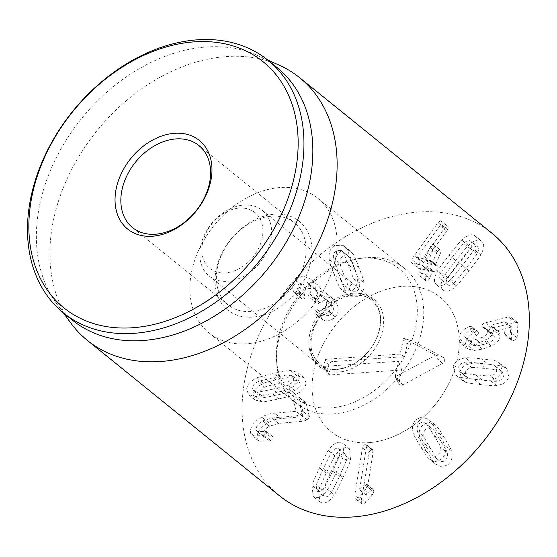 <?xml version="1.0" encoding="UTF-8"?>
<svg xmlns="http://www.w3.org/2000/svg" width="557" height="557" viewBox="0 0 557 557"><rect width="100%" height="100%" fill="white"/><g stroke="black" fill="none" stroke-linecap="round" stroke-linejoin="round"><path stroke-width="0.42" stroke-dasharray="2.79 2.09" d="M451.992 257.39L463.57 243.374C466.592 240.659 468.952 239.942 470.665 241.216L477.335 246.612C479.02 247.921 478.909 250.358 477.008 253.929L470.345 248.533L459.518 263.12L447.905 277.184C444.883 279.899 442.516 280.617 440.803 279.336L447.473 284.731C445.788 283.422 445.892 280.979 447.793 277.414L441.13 272.018L451.992 257.39L458.655 262.779L470.233 248.763L463.57 243.374M470.233 248.763C473.255 246.048 475.622 245.331 477.335 246.612M470.665 241.216C472.35 242.525 472.245 244.969 470.345 248.533M477.008 253.929L466.181 268.516L454.568 282.573L447.905 277.184M454.568 282.573C451.546 285.288 449.186 286.013 447.473 284.731M440.803 279.336C439.118 278.027 439.229 275.59 441.13 272.018M447.793 277.414L458.655 262.779M455.786 260.585C448.093 270.465 444.208 275.778 444.124 276.523C440.448 283.095 440.148 287.642 443.219 290.155C446.463 292.453 450.843 291.026 456.371 285.852C457.081 285.588 461.307 280.533 469.057 270.702C476.708 260.878 480.58 255.579 480.684 254.821C484.353 248.241 484.66 243.701 481.582 241.181C478.338 238.883 473.958 240.318 468.437 245.484C467.713 245.769 463.494 250.81 455.786 260.585L449.116 255.197C456.831 245.414 461.043 240.38 461.767 240.095C467.295 234.922 471.675 233.494 474.919 235.792L481.582 241.181M474.919 235.792C477.99 238.305 477.69 242.852 474.014 249.425C473.916 250.19 470.038 255.489 462.387 265.313C454.644 275.144 450.411 280.192 449.701 280.463C444.18 285.63 439.8 287.064 436.556 284.766C433.478 282.246 433.785 277.706 437.454 271.127C437.544 270.382 441.429 265.076 449.116 255.197M436.556 284.766L443.219 290.155M418.293 264.805L411.623 259.416L437.969 222.64L440.65 220.711L441.047 220.892L447.71 226.288L447.32 226.1L444.639 228.029L418.293 264.805C417.458 266.789 417.604 267.994 418.732 268.425L411.581 262.793L418.732 268.425L428.709 270.577L426.063 277.289C425.158 279.537 425.249 280.832 426.349 281.16C427.477 281.313 428.57 280.275 429.635 278.061L432.35 271.872L432.817 271.461L434.495 271.823L427.832 266.427L426.154 266.065L425.68 266.476L422.972 272.665C421.907 274.886 420.807 275.917 419.679 275.771L426.349 281.16L419.679 275.771C418.586 275.443 418.488 274.148 419.393 271.9L422.046 265.188L412.069 263.036C410.941 262.605 410.788 261.393 411.623 259.416M444.639 228.029L437.969 222.64M447.647 229.644L440.984 224.255L417.096 257.292L424.713 259.102L430.074 247.51C431.146 245.254 432.253 244.224 433.409 244.419L440.079 249.808C438.923 249.613 437.809 250.643 436.744 252.899L431.376 264.491L423.766 262.681L447.647 229.644C448.406 227.59 448.294 226.407 447.32 226.1L440.65 220.711C441.631 221.018 441.743 222.194 440.984 224.255M423.766 262.681L417.096 257.292M423.696 262.841L417.026 257.445M440.315 253.672C441.221 251.381 441.144 250.093 440.079 249.808L433.409 244.419C434.474 244.704 434.557 245.992 433.652 248.283L428.813 259.987L430.958 260.579L437.621 265.968L435.483 265.376L435.421 264.853L440.315 253.672L433.652 248.283M435.483 265.376L435.421 264.853L428.758 259.458L428.813 259.987L435.483 265.376M434.495 271.823L437.579 269.184C438.38 267.29 438.241 266.142 437.161 265.738L430.491 260.349C431.571 260.746 431.71 261.894 430.916 263.795L427.832 266.427M428.709 270.577L428.772 271.099L422.109 265.71L422.046 265.188L428.709 270.577M272.491 389.155C262.333 391.446 257.216 392.407 257.146 392.024L253.609 391.063L252.467 388.048C252.69 385.472 254.528 383.39 257.975 381.789C258.114 381.364 263.259 380.027 273.417 377.778C283.631 375.474 288.763 374.513 288.811 374.896L292.348 375.857L293.497 378.878C293.267 381.448 291.429 383.529 287.983 385.131C287.872 385.555 282.705 386.892 272.491 389.155L279.161 394.544C268.996 396.842 263.879 397.795 263.809 397.413L257.146 392.024M263.809 397.413L260.279 396.459L259.13 393.437C259.353 390.868 261.191 388.779 264.645 387.178L257.975 381.789M264.645 387.178C264.777 386.753 269.922 385.416 280.08 383.174C290.301 380.863 295.433 379.902 295.482 380.292L288.811 374.896M295.482 380.292L299.018 381.246L300.16 384.267C299.938 386.837 298.099 388.925 294.646 390.527L287.983 385.131M294.646 390.527C294.535 390.944 289.375 392.288 279.161 394.544M278.806 398.889C289.417 396.473 295.015 394.969 295.6 394.37C302.033 391.564 305.501 387.763 306.002 382.965L304.038 377.674L297.104 375.864C296.596 375.515 291.039 376.504 280.436 378.83C269.88 381.232 264.297 382.736 263.691 383.334C257.257 386.14 253.79 389.942 253.289 394.746L255.252 400.03L262.187 401.841C262.716 402.182 268.258 401.2 278.806 398.889L272.143 393.493C261.595 395.804 256.053 396.793 255.524 396.445L248.589 394.641L246.626 389.35C247.127 384.553 250.594 380.751 257.028 377.938C257.633 377.347 263.21 375.843 273.772 373.441C284.369 371.115 289.925 370.127 290.434 370.475L297.368 372.285L299.339 377.569C298.831 382.367 295.363 386.175 288.93 388.981C288.345 389.573 282.747 391.077 272.143 393.493M302.911 421.252L307.297 420.006L309.504 416.664L305.375 402.3L302.43 402.739L300.084 406.164L302.945 416.692L281.271 418.565C277.024 418.739 272.742 420.048 268.439 422.484C260.147 427.477 256.387 432.803 257.174 438.463L258.901 441.248L269.588 440.991L270.723 440.448C272.526 439.369 273.299 438.213 273.055 436.973L263.886 436.953L262.89 435.365C262.389 432.183 264.568 429.148 269.414 426.265L278.535 423.411L302.911 421.252L296.247 415.863L271.872 418.022L262.751 420.869C257.905 423.759 255.726 426.787 256.22 429.969L257.216 431.564L266.392 431.584C266.636 432.817 265.856 433.973 264.06 435.052L262.925 435.595L252.23 435.859L250.504 433.074C249.724 427.414 253.484 422.088 261.776 417.096C266.079 414.659 270.354 413.35 274.608 413.169L296.282 411.303L293.414 400.775L295.76 397.35L298.712 396.904L302.834 411.268L300.634 414.617L296.247 415.863M262.89 435.365L256.22 429.969M273.055 436.973L266.128 431.167L273.055 436.973M269.588 440.991L262.925 435.595M257.174 438.463L250.504 433.074M281.271 418.565L274.608 413.169M302.806 416.775L296.136 411.386M302.945 416.692L296.282 411.303M309.504 416.664L302.834 411.268M433.819 435.205C438.568 442.919 440.796 446.958 440.503 447.327C441.36 450.509 440.698 453.022 438.519 454.881C436.326 456.705 434.084 456.643 431.793 454.672L438.456 460.061L431.793 454.672C431.403 454.881 428.848 451.114 424.142 443.365C419.365 435.616 417.13 431.564 417.43 431.209C416.573 428.034 417.235 425.513 419.414 423.661C421.607 421.83 423.849 421.9 426.147 423.863L432.873 429.308L426.147 423.863C426.523 423.64 429.085 427.421 433.819 435.205L440.483 440.601C445.238 448.315 447.466 452.354 447.167 452.716L440.503 447.327M447.167 452.716C448.023 455.898 447.362 458.418 445.189 460.27C442.996 462.101 440.747 462.032 438.456 460.061C438.067 460.277 435.518 456.51 430.805 448.761C426.028 441.005 423.793 436.953 424.1 436.604L417.43 431.209M438.456 460.061L431.793 454.672M424.1 436.604C423.243 433.423 423.905 430.909 426.084 429.05C428.277 427.219 430.519 427.289 432.81 429.259C433.193 429.029 435.748 432.81 440.483 440.601M432.81 429.259L426.147 423.863M444.18 437.482C439.201 429.447 436.389 425.388 435.734 425.311L429.078 422.269L423.362 424.608C419.351 428.124 418.223 432.782 419.978 438.589C419.832 439.348 422.206 443.776 427.108 451.873C432.058 459.873 434.871 463.918 435.532 464.009L442.188 467.051L447.905 464.712C451.915 461.203 453.043 456.538 451.288 450.731C451.428 449.959 449.053 445.544 444.18 437.482L437.517 432.093C442.39 440.155 444.758 444.57 444.625 445.335C446.373 451.149 445.252 455.807 441.241 459.323L435.525 461.662L428.869 458.62C428.201 458.522 425.395 454.477 420.444 446.484C415.543 438.38 413.169 433.952 413.315 433.2C411.56 427.393 412.688 422.728 416.699 419.219L422.415 416.873L429.064 419.922C429.726 419.999 432.538 424.051 437.517 432.093M366.395 447.327L359.516 489.875L365.677 483.713L366.52 483.949L367.028 486.609L365.531 489.687L359.265 496.733L356.229 498.933L355.289 498.703L354.739 495.382L362.426 447.856C362.899 445.537 363.749 444.263 364.967 444.033L365.858 444.249L366.395 447.327L373.058 452.723L372.529 449.645L371.63 449.422C370.412 449.652 369.57 450.926 369.096 453.252L361.409 500.778L361.953 504.092L362.892 504.322L365.928 502.122L372.194 495.076L365.531 489.687M372.194 495.076L373.698 492.005L373.183 489.338L372.348 489.102L366.179 495.264L373.058 452.723M366.179 495.264L359.516 489.875M366.276 495.25L359.613 489.861M371.122 489.882L364.452 484.493M372.348 489.102L365.677 483.713M365.928 502.122L359.265 496.733M332.738 471.18L324.766 487.138C322.406 490.487 320.15 491.894 317.984 491.365L316.87 490.821L316.167 484.938L323.185 468.743L331.185 452.744C333.539 449.388 335.801 447.981 337.967 448.517L339.081 449.053L339.784 454.937L332.738 471.18L339.408 476.576L331.429 492.527L324.766 487.138M331.429 492.527C329.076 495.876 326.813 497.29 324.647 496.753L323.533 496.21L322.83 490.334L316.167 484.938M322.83 490.334L329.848 474.139L337.848 458.133L331.185 452.744M337.848 458.133C340.209 454.784 342.464 453.37 344.63 453.906L345.744 454.449L346.447 460.326L339.784 454.937M346.447 460.326L339.408 476.576M343.056 477.509C348.181 466.418 350.68 460.542 350.548 459.873L349.476 448.775L347.477 447.807C343.411 446.902 339.255 449.603 335.001 455.904C334.339 456.371 331.408 462.136 326.2 473.206C321.104 484.235 318.611 490.097 318.729 490.787L319.802 501.885L321.807 502.853C325.873 503.758 330.029 501.056 334.277 494.755C334.952 494.268 337.876 488.517 343.056 477.509L336.386 472.113C331.213 483.121 328.282 488.872 327.613 489.366C323.359 495.667 319.203 498.362 315.137 497.457L313.138 496.489L312.066 485.398C311.941 484.701 314.433 478.839 319.537 467.81C324.738 456.747 327.676 450.982 328.338 450.509C332.585 444.208 336.741 441.513 340.807 442.418L342.813 443.386L343.885 454.477C344.017 455.153 341.518 461.029 336.386 472.113M315.896 314.252L314.949 313.5L314.67 310.068L317.511 309.734C320.261 310.855 322.761 310.27 325.01 307.986C327.641 304.561 327.21 301.079 323.708 297.549L317.755 294.841L312.895 297.382C311.836 298.42 310.709 298.406 309.511 297.361C308.418 296.192 308.327 295.022 309.239 293.845L309.476 293.588C312.017 290.503 311.642 287.189 308.355 283.659L307.589 282.977L299.2 283.311C297.299 285.769 297.006 288.227 298.336 290.677L298.267 293.609L295.287 293.79L294.221 292.453C291.777 288.435 292.265 284.167 295.663 279.642L302.743 276.063L310.305 278.911L311.398 279.865C314.573 283.374 315.819 286.799 315.137 290.148L325.775 292.933L326.896 293.908C332.48 299.958 333.065 305.828 328.658 311.523C324.501 315.554 320.247 316.467 315.896 314.252L322.559 319.648C326.91 321.862 331.164 320.95 335.328 316.912L328.658 311.523M335.328 316.912C339.728 311.224 339.143 305.347 333.566 299.297L332.438 298.322L321.807 295.537C322.482 292.188 321.236 288.763 318.061 285.254L316.975 284.3L309.407 281.459L302.333 285.038C298.928 289.563 298.448 293.831 300.884 297.842L301.95 299.179L304.93 298.998L305.006 296.066C303.676 293.616 303.962 291.165 305.87 288.707L314.252 288.366L315.018 289.048C318.312 292.585 318.681 295.892 316.139 298.977L315.91 299.241C314.997 300.411 315.088 301.581 316.181 302.75C317.372 303.802 318.5 303.809 319.558 302.778L324.425 300.237L330.371 302.938C333.873 306.468 334.311 309.95 331.673 313.375C329.424 315.659 326.924 316.244 324.174 315.123L321.333 315.457L321.619 318.896L322.559 319.648M322.6 319.607L315.93 314.211M321.619 318.896L314.949 313.5L321.619 318.896M321.333 315.457L314.67 310.068M331.673 313.375L325.01 307.986M330.371 302.938L323.708 297.549M319.829 302.472L313.166 297.083M316.181 302.75L309.511 297.361L316.181 302.75M316.139 298.977L309.476 293.588M315.018 289.048L308.355 283.659M305.87 288.707L299.2 283.311M300.884 297.842L294.221 292.453M302.333 285.038L295.663 279.642M318.061 285.254L311.398 279.865M321.807 295.537L315.137 290.148M321.897 295.628L315.234 290.239M333.566 299.297L326.896 293.908M338.043 271.642C334.639 262.904 333.107 258.371 333.441 258.037C333.079 254.619 334.068 252.119 336.386 250.553L341.545 250.594L342.722 251.848C343.119 251.694 344.999 255.997 348.355 264.763C351.766 273.543 353.305 278.089 352.964 278.403C353.326 281.828 352.344 284.321 350.019 285.887L344.86 285.845L343.69 284.592C343.293 284.766 341.413 280.45 338.043 271.642L344.706 277.031C341.309 268.293 339.777 263.76 340.104 263.433L333.441 258.037M340.104 263.433C339.749 260.008 340.731 257.515 343.056 255.948L348.216 255.983L349.385 257.243L342.722 251.848M349.385 257.243C349.789 257.083 351.662 261.386 355.018 270.152C358.436 278.932 359.975 283.485 359.634 283.792L352.964 278.403M359.634 283.792C359.989 287.217 359.007 289.71 356.689 291.283L351.53 291.241L343.69 284.592M350.353 289.988C349.963 290.162 348.076 285.838 344.706 277.031M340.766 279.656C344.337 288.763 346.419 293.407 347.032 293.595L349.385 296.157L358.631 296.31C362.92 293.323 364.647 288.686 363.812 282.399C364.055 281.647 362.44 276.69 358.952 267.527C355.408 258.469 353.326 253.832 352.706 253.63L350.36 251.068L341.114 250.915C336.825 253.901 335.098 258.539 335.927 264.826C335.69 265.598 337.305 270.542 340.766 279.656L334.103 274.267C330.635 265.153 329.027 260.21 329.264 259.43C328.428 253.15 330.155 248.513 334.444 245.526L343.69 245.679L346.043 248.241C346.656 248.443 348.745 253.073 352.289 262.131C355.77 271.294 357.392 276.251 357.141 277.01C357.977 283.297 356.25 287.934 351.961 290.914L342.715 290.768L340.362 288.206C339.756 288.018 337.667 283.374 334.103 274.267M476.242 331.861L474.898 332.355C469.328 334.938 466.209 338.753 465.541 343.801L467.581 348.891L474.098 350.485L482.439 349.072L491.26 346.064C496.879 343.397 499.838 339.93 500.123 335.655L498.557 331.596L497.053 330.761L511.486 327.084L511.918 327.279L511.291 339.241L511.688 340.327L514.111 340.494L517.147 337.751L517.892 323.478L517.516 322.482L515.211 322.336L491.901 328.275C489.798 328.846 488.684 329.772 488.573 331.046L489.004 332.132L493.244 333.901L494.296 336.63C494.24 338.99 492.506 341.002 489.088 342.666L482.661 344.811L476.193 346.001L472.566 345.103L471.389 342.311C471.626 339.666 473.408 337.445 476.736 335.634L479.013 333.177L478.56 332.104L476.242 331.861L469.579 326.465L471.897 326.708L472.35 327.788L470.066 330.245C466.745 332.049 464.963 334.277 464.726 336.922L465.903 339.707L469.523 340.612L475.998 339.415L482.425 337.277C485.836 335.613 487.577 333.601 487.633 331.241L486.581 328.512L482.341 326.736L481.902 325.657C482.021 324.376 483.128 323.457 485.231 322.886L508.541 316.947L510.853 317.093L511.222 318.089L510.477 332.355L507.448 335.105L505.025 334.938L504.628 333.845L505.248 321.89L504.823 321.695L490.39 325.372L491.894 326.207L493.46 330.259C493.168 334.534 490.216 338.008 484.597 340.675L475.775 343.676L467.427 345.096L460.918 343.495L458.871 338.412C459.546 333.358 462.665 329.542 468.235 326.959L469.579 326.465M474.898 332.355L468.235 326.959M479.013 333.177L472.35 327.788M476.736 335.634L470.066 330.245M476.193 346.001L469.523 340.612M489.088 342.666L482.425 337.277M490.731 332.828L484.061 327.439M511.486 327.084L504.823 321.695L511.486 327.084M497.053 330.761L490.39 325.372M497.046 330.865L490.383 325.476M500.123 335.655L493.46 330.259M491.26 346.064L484.597 340.675M474.098 350.485L467.427 345.096M465.541 343.801L458.871 338.412M479.807 363.22C489.255 364.215 493.948 364.919 493.892 365.343L495.646 366.318L496.76 371.059C495.814 373.67 493.613 375.237 490.16 375.759C489.923 376.163 485.091 375.843 475.664 374.798C466.167 373.803 461.461 373.099 461.53 372.682L459.776 371.7L458.662 366.959C459.616 364.348 461.816 362.781 465.262 362.259C465.485 361.855 470.331 362.175 479.807 363.22L486.477 368.616C495.918 369.604 500.611 370.314 500.562 370.732L493.892 365.343M500.562 370.732L502.317 371.707L503.431 376.448C502.477 379.066 500.277 380.633 496.83 381.155L490.16 375.759M496.83 381.155C496.586 381.552 491.754 381.232 482.327 380.194C472.837 379.199 468.124 378.488 468.2 378.071L461.53 372.682M468.2 378.071L466.439 377.089L465.332 372.348C466.279 369.737 468.479 368.17 471.925 367.648L465.262 362.259M471.925 367.648C472.148 367.251 477.001 367.571 486.477 368.616M488.057 364.194C478.191 363.178 472.921 362.886 472.239 363.31C465.868 364.104 461.753 366.917 459.908 371.77L461.955 380.229L465.492 382.151C465.833 382.687 470.916 383.508 480.747 384.615C490.564 385.625 495.821 385.917 496.517 385.493C502.894 384.699 507.002 381.886 508.854 377.033L506.8 368.574L503.263 366.652C502.908 366.116 497.84 365.295 488.057 364.194L481.394 358.805C491.177 359.906 496.245 360.72 496.6 361.256L500.13 363.185L502.184 371.644C500.339 376.49 496.224 379.31 489.854 380.097C489.15 380.522 483.894 380.229 474.077 379.22C464.246 378.112 459.163 377.298 458.829 376.762L455.292 374.833L453.238 366.374C455.09 361.528 459.198 358.708 465.575 357.921C466.258 357.497 471.528 357.789 481.394 358.805M491.908 233.181A168.882 124.315 -51 0 0 263.781 325.023A168.882 124.315 -51 0 0 279.496 495.8M448.19 384.72A86.551 63.714 -51 0 0 440.134 297.194A86.551 63.714 -51 0 0 336.163 324.425A86.551 63.714 -51 0 0 331.276 431.786A86.551 63.714 -51 0 0 448.19 384.72M299.374 276.181A52.776 38.851 -51 0 0 294.458 222.814A52.776 38.851 -51 0 0 223.169 251.513A52.776 38.851 -51 0 0 228.078 304.881A52.776 38.851 -51 0 0 299.374 276.181M222.34 252.321A57.002 41.956 129 0 1 306.246 229.157A57.002 41.956 129 0 1 261.887 315.457A57.002 41.956 129 0 1 222.34 252.321M325.977 285.873A86.551 63.714 129 0 1 209.063 332.94A86.551 63.714 129 0 1 213.951 225.578A86.551 63.714 129 0 1 317.922 198.348A86.551 63.714 129 0 1 325.977 285.873M276.836 67.369A162.553 119.658 -51 0 0 257.097 55.289A162.553 119.658 -51 0 0 81.58 118.509A162.553 119.658 -51 0 0 56.445 303.37A162.553 119.658 -51 0 0 72.389 320.143M70.746 322.928A168.882 124.315 129 0 1 71.588 169.572A168.882 124.315 129 0 1 279.21 65.183M395.185 376.762L398.534 361.305L323.492 366.395L325.225 359.272L400.1 354.085L403.825 338.35L435.101 354.976L434.996 355.463L395.185 376.762L399.042 382.346A3.697 2.722 -51 0 0 399.265 384.386A3.697 2.722 -51 0 0 402.808 385.033L442.314 363.519A3.697 2.722 -51 0 0 444.66 360.414A3.697 2.722 -51 0 0 443.609 357.538L412.361 340.919A3.697 2.722 -51 0 0 411.964 340.759A3.697 2.722 -51 0 0 407.299 344.219L404.619 356.612L332.557 361.597A3.697 2.722 -51 0 0 328.776 365.141L327.335 371.818A3.697 2.722 -51 0 0 327.551 373.851A3.697 2.722 -51 0 0 329.667 374.945L401.729 369.952L399.042 382.346M401.729 369.952L398.534 361.305M404.619 356.612L400.1 354.085M202.685 242.539A35.892 26.416 129 0 1 253.31 211.388A35.892 26.416 129 0 1 241.153 267.527A35.892 26.416 129 0 1 202.685 242.539M200.778 245.595A42.221 31.081 129 0 1 226.727 210.581A42.221 31.081 129 0 1 262.27 210.351A42.221 31.081 129 0 1 259.882 262.723A42.221 31.081 129 0 1 209.167 276.007A42.221 31.081 129 0 1 200.778 245.595M353.006 293.233A42.221 31.081 129 0 1 371.296 298.538A42.221 31.081 129 0 1 368.908 350.91A42.221 31.081 129 0 1 318.193 364.187A42.221 31.081 129 0 1 309.803 333.782A42.221 31.081 129 0 1 353.006 293.233M330.607 407.905A82.896 61.019 129 0 1 276.453 359.112A82.896 61.019 129 0 1 357.601 258.782A82.896 61.019 129 0 1 416.002 325.358A82.896 61.019 129 0 1 330.607 407.905M333.225 413.9A86.551 63.714 -51 0 0 413.566 354.113A86.551 63.714 -51 0 0 404.584 268.439A86.551 63.714 -51 0 0 361.409 258.197A86.551 63.714 -51 0 0 276.683 362.955A86.551 63.714 -51 0 0 295.718 403.031A86.551 63.714 -51 0 0 333.225 413.9M368.776 442.655A86.551 63.714 -51 0 0 449.123 382.868A86.551 63.714 -51 0 0 440.134 297.194A86.551 63.714 -51 0 0 336.163 324.425A86.551 63.714 -51 0 0 331.276 431.786A86.551 63.714 -51 0 0 368.776 442.655M466.181 268.516L459.518 263.12M444.124 276.523L437.454 271.127M468.437 245.484L461.767 240.095M480.684 254.821L474.014 249.425M469.057 270.702L462.387 265.313M456.371 285.852L449.701 280.463M420.639 260.989L413.976 255.593M446.749 231.155L440.079 225.766M431.376 264.491L424.713 259.102M431.849 264.081L425.179 258.692M436.744 252.899L430.074 247.51M432.817 271.461L426.154 266.065M432.35 271.872L425.68 266.476M429.635 278.061L422.972 272.665M426.063 277.289L419.393 271.9M280.08 383.174L273.417 377.778M295.6 394.37L288.93 388.981M262.187 401.841L255.524 396.445M263.691 383.334L257.028 377.938M280.436 378.83L273.772 373.441M297.104 375.864L290.434 370.475M307.297 420.006L300.634 414.617M278.535 423.411L271.872 418.022M269.414 426.265L262.751 420.869M270.194 436.674L263.531 431.285M270.723 440.448L264.06 435.052M268.439 422.484L261.776 417.096M300.084 406.164L293.414 400.775M305.758 402.927L299.095 397.538M430.805 448.761L424.142 443.365M435.734 425.311L429.064 419.922M451.288 450.731L444.625 445.335M435.532 464.009L428.869 458.62M427.108 451.873L420.444 446.484M419.978 438.589L413.315 433.2M373.698 492.005L367.028 486.609M362.892 504.322L356.229 498.933M361.409 500.778L354.739 495.382M369.096 453.252L362.426 447.856M371.63 449.422L364.967 444.033M329.848 474.139L323.185 468.743M350.548 459.873L343.885 454.477M334.277 494.755L327.613 489.366M318.729 490.787L312.066 485.398M326.2 473.206L319.537 467.81M335.001 455.904L328.338 450.509M324.174 315.123L317.511 309.734M319.558 302.778L312.895 297.382M315.91 299.241L309.239 293.845M305.006 296.066L298.336 290.677M304.93 298.998L298.267 293.609M301.72 298.977L295.057 293.581M355.018 270.152L348.355 264.763M347.032 293.595L340.362 288.206M335.927 264.826L329.264 259.43M352.706 253.63L346.043 248.241M358.952 267.527L352.289 262.131M363.812 282.399L357.141 277.01M471.389 342.311L464.726 336.922M482.661 344.811L475.998 339.415M494.296 336.63L487.633 331.241M488.573 331.046L481.902 325.657M491.901 328.275L485.231 322.886M515.211 322.336L508.541 316.947M517.892 323.478L511.222 318.089M517.147 337.751L510.477 332.355M511.291 339.241L504.628 333.845M482.439 349.072L475.775 343.676M482.327 380.194L475.664 374.798M472.239 363.31L465.575 357.921M503.263 366.652L496.6 361.256M496.517 385.493L489.854 380.097M480.747 384.615L474.077 379.22M465.492 382.151L458.829 376.762M329.667 374.945L323.666 366.485M327.335 371.818L323.478 366.228M328.776 365.141L324.919 359.557M332.557 361.597L325.225 359.272M407.299 344.219L403.442 338.628M412.361 340.919L403.853 338.364M443.609 357.538L435.101 354.976M442.314 363.519L434.996 355.463M402.808 385.033L395.491 376.978M355.282 293.957A43.279 31.853 -51 0 0 311.572 354.725A43.279 31.853 -51 0 0 373.601 350.437A43.279 31.853 -51 0 0 355.282 293.957M435.393 265.334L428.73 259.945M428.799 270.611L422.129 265.223M253.609 391.063L260.279 396.459M292.348 375.857L299.018 381.246M255.252 400.03L248.589 394.641M304.038 377.674L297.368 372.285M263.886 436.953L257.216 431.564M258.901 441.248L252.23 435.859M305.375 402.3L298.712 396.904M436.416 464.782L429.746 459.386M434.85 424.538L428.187 419.149M373.183 489.338L366.52 483.949M361.953 504.092L355.289 498.703M372.529 449.645L365.858 444.249M316.87 490.821L323.533 496.21M339.081 449.053L345.744 454.449M319.802 501.885L313.138 496.489M349.476 448.775L342.813 443.386M329.598 302.263L322.928 296.874M314.252 288.366L307.589 282.977M301.95 299.179L295.287 293.79M316.975 284.3L310.305 278.911M332.438 298.322L325.775 292.933M341.545 250.594L348.216 255.983M344.86 285.845L351.53 291.241M350.36 251.068L343.69 245.679M349.385 296.157L342.715 290.768M478.56 332.104L471.897 326.708M472.566 345.103L465.903 339.707M493.244 333.901L486.581 328.512M489.004 332.132L482.341 326.736M517.516 322.482L510.853 317.093M511.688 340.327L505.025 334.938M511.855 327.098L505.185 321.709M498.557 331.596L491.894 326.207M467.581 348.891L460.918 343.495M495.646 366.318L502.317 371.707M459.776 371.7L466.439 377.089M506.8 368.574L500.13 363.185M461.955 380.229L455.292 374.833M132.531 227.604L228.078 304.881M198.912 145.53L294.458 222.814M209.063 332.94L295.718 403.031M317.922 198.348L404.584 268.439M56.445 303.37L63.38 312.86M257.097 55.289L267.826 60.086M323.492 366.395L327.551 373.851M403.825 338.35L411.964 340.759M395.205 376.929L399.265 384.386M209.167 276.007L318.193 364.187M262.27 210.351L371.296 298.538M354.315 295.168C364.334 295.071 371.881 296.874 378.092 308.829C382.979 318.778 380.459 337.34 367.857 352.017C359.432 361.507 350.081 367.105 339.805 368.818C328.177 371.087 319.314 366.541 313.201 355.164C310.834 349.518 310.402 342.875 311.92 335.251C313.723 326.98 317.629 319.279 323.638 312.164C333.002 301.783 343.23 296.122 354.315 295.168M276.453 359.112L276.683 362.955M357.601 258.782L361.409 258.197"/><path stroke-width="0.84" d="M87.31 340.355L279.496 495.8A168.882 124.315 -51 0 0 482.362 442.669A168.882 124.315 -51 0 0 491.908 233.181L299.715 77.736A168.882 124.315 129 0 1 315.436 248.513A168.882 124.315 129 0 1 87.31 340.355A168.882 124.315 129 0 1 70.746 322.928L63.38 312.86M203.82 198.905A52.776 38.851 129 0 1 132.531 227.604A52.776 38.851 129 0 1 135.518 162.136A52.776 38.851 129 0 1 198.912 145.53A52.776 38.851 129 0 1 203.82 198.905M204.649 198.09A57.002 41.956 -51 0 0 165.102 134.961A57.002 41.956 -51 0 0 120.751 221.261A57.002 41.956 -51 0 0 204.649 198.09M49.197 147.765A158.327 116.545 129 0 1 282.253 83.404A158.327 116.545 129 0 1 159.051 323.137A158.327 116.545 129 0 1 49.197 147.765M48.368 148.58A162.553 119.658 -51 0 0 63.498 312.957A162.553 119.658 -51 0 0 283.074 224.562A162.553 119.658 -51 0 0 267.945 60.184A162.553 119.658 -51 0 0 48.368 148.58M63.498 312.957L72.389 320.143A162.553 119.658 -51 0 0 291.959 231.747A162.553 119.658 -51 0 0 276.836 67.369L267.945 60.184M267.826 60.086L279.21 65.183A168.882 124.315 129 0 1 299.715 77.736"/></g></svg>
